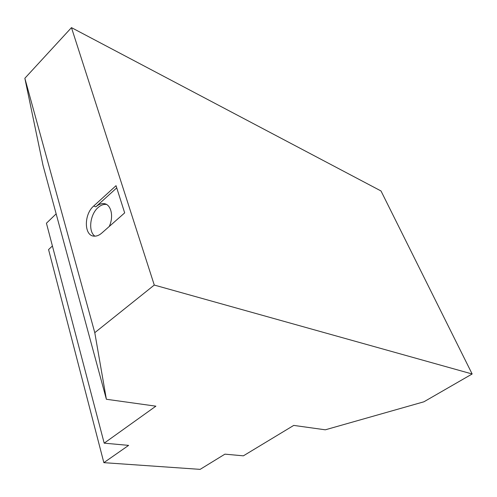 <?xml version="1.0" encoding="UTF-8"?>
<svg xmlns="http://www.w3.org/2000/svg" width="497" height="497" viewBox="0 0 497 497"><rect width="100%" height="100%" fill="white"/><g stroke="black" fill="none" stroke-linecap="round" stroke-linejoin="round"><path stroke-width="0.75" d="M109.203 226.52C114.093 216.443 111.024 203.907 103.786 203.621C101.121 203.422 98.481 204.491 95.871 206.82L93.672 206.056C83.732 214.381 83.981 236.063 94.188 236.15C96.704 236.292 99.22 235.28 101.73 233.105L124.672 212.884L116.037 185.679L93.672 206.056M106.52 204.466L105.973 204.397C103.308 204.192 100.667 205.255 98.058 207.578C89.945 214.455 88.006 231.602 94.908 236.162M104.19 443.156L128.617 445.38L103.861 462.664L200.129 469.367L224.924 454.152L243.381 455.83L293.733 425.407L325.299 429.812L423.898 401.8L472.15 373.986L381 190.96L71.469 27.633L24.85 78.277L43.009 165.333L106.377 399.265L155.878 406.173L104.19 443.156L46.432 223.221L56.155 213.859M472.15 373.986L154.275 285.061L71.469 27.633M154.275 285.061L94.784 332.679L24.85 78.277M94.784 332.679L106.377 399.265M52.409 245.978L48.569 249.575L103.861 462.664M116.733 187.866L95.871 206.82M105.973 204.397L103.786 203.621"/></g></svg>
